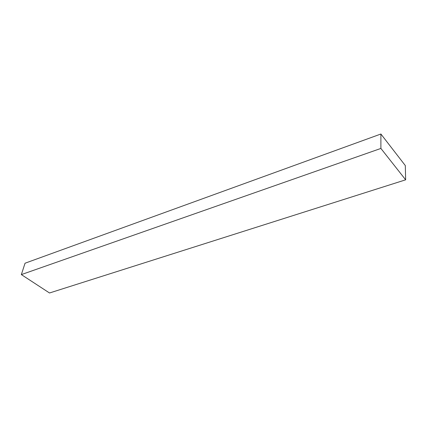<?xml version="1.0" encoding="UTF-8"?>
<svg xmlns="http://www.w3.org/2000/svg" width="427" height="427" viewBox="0 0 427 427"><rect width="100%" height="100%" fill="white"/><g stroke="black" fill="none" stroke-linecap="round" stroke-linejoin="round"><path stroke-width="0.64" d="M380.895 134.014L25.049 263.213L21.35 274.598L49.516 292.986L405.65 179.82L405.303 165.553L380.895 134.014L380.895 148.436L405.65 179.82M380.895 148.436L21.35 274.598"/></g></svg>
